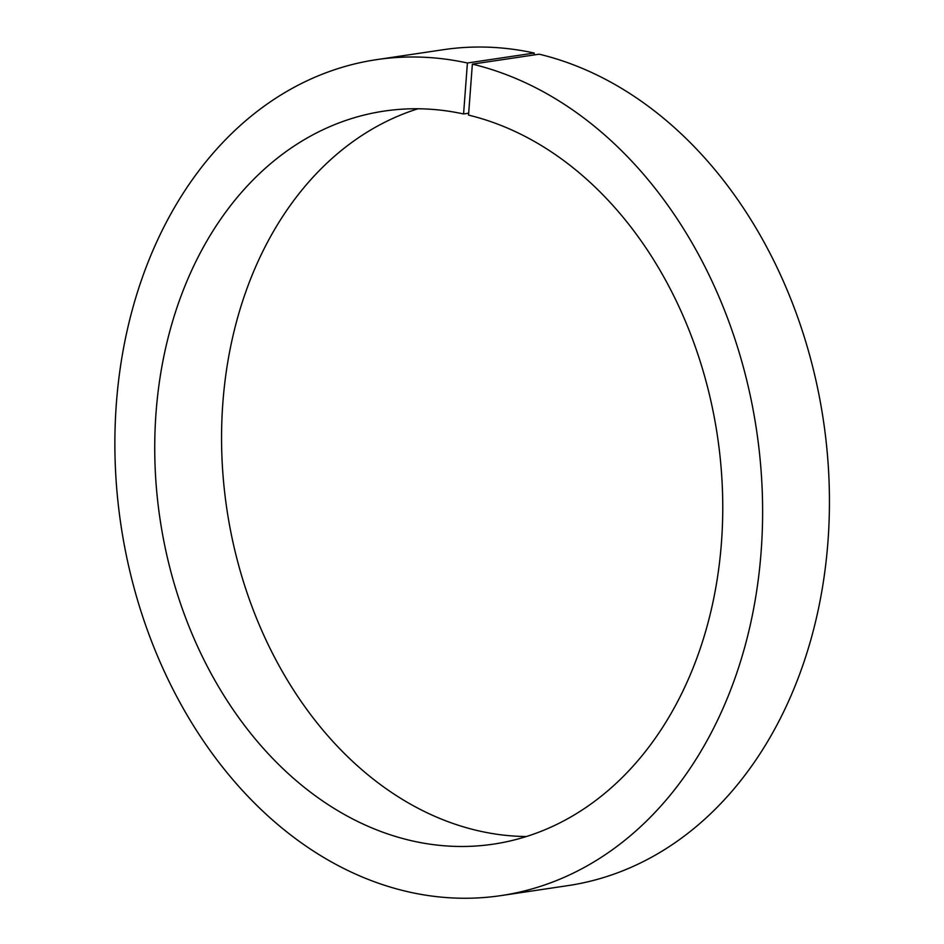 <?xml version="1.0" encoding="UTF-8"?>
<svg xmlns="http://www.w3.org/2000/svg" width="944" height="944" viewBox="0 0 944 944"><rect width="100%" height="100%" fill="white"/><g stroke="black" fill="none" stroke-linecap="round" stroke-linejoin="round"><path stroke-width="1.42" d="M468.672 113.197L463.575 113.964L467.41 63L534.221 53.041L534.08 54.941M526.363 836.537A370.567 281.784 81.5 0 1 226.867 509.194A370.567 281.784 81.5 0 1 417.956 108.772M463.575 113.964A370.567 281.784 81.5 0 0 384.161 111.097A370.567 281.784 81.5 0 0 160.043 519.141A370.567 281.784 81.5 0 0 493.346 844.148A370.567 281.784 81.5 0 0 722.479 491.069A370.567 281.784 81.5 0 0 468.531 115.097L472.366 64.133L539.189 54.186A422.582 321.338 81.5 0 1 829.115 482.785A422.582 321.338 81.5 0 1 567.828 885.637L501.016 895.596A422.582 321.338 81.5 0 1 120.926 524.97A422.582 321.338 81.5 0 1 376.491 59.661A422.582 321.338 81.5 0 1 467.41 63M376.491 59.661L443.314 49.702A422.582 321.338 81.5 0 1 534.221 53.041M472.366 64.133A422.582 321.338 81.5 0 1 762.292 492.733A422.582 321.338 81.5 0 1 501.016 895.596"/></g></svg>

